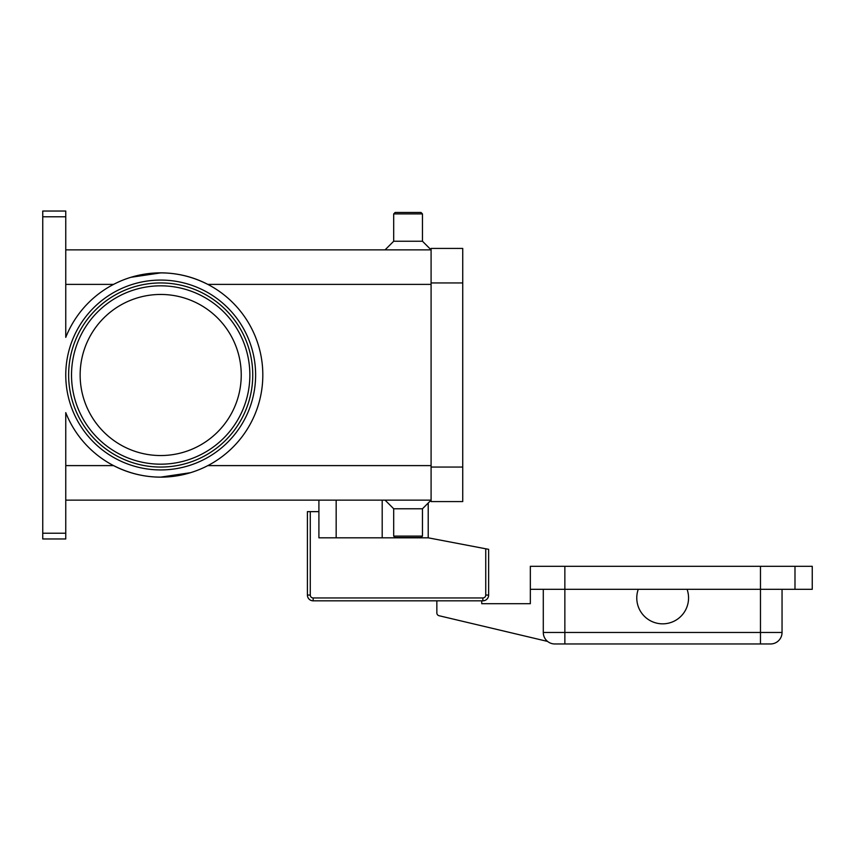 <?xml version="1.0" encoding="UTF-8"?>
<svg xmlns="http://www.w3.org/2000/svg" width="855" height="855" viewBox="0 0 855 855"><rect width="100%" height="100%" fill="white"/><g stroke="black" fill="none" stroke-linecap="round" stroke-linejoin="round"><path stroke-width="1.28" d="M255.624 375.003A94.926 94.926 0 0 1 160.697 469.929A94.926 94.926 0 0 1 65.76 375.003A94.926 94.926 0 0 0 160.697 469.929A94.926 94.926 0 0 0 255.624 375.003A94.926 94.926 0 0 0 160.697 280.077A94.926 94.926 0 0 0 65.76 375.003M310.28 511.643L307.405 511.643L307.405 595.069A5.75 5.75 0 0 0 313.154 600.819L482.872 600.819A5.75 5.75 0 0 0 488.633 595.069L488.633 549.327L485.747 548.782L485.747 595.069A2.875 2.875 0 0 1 482.872 597.944L313.154 597.944A2.875 2.875 0 0 1 310.28 595.069L310.28 511.643L318.904 511.643L318.904 500.132M687.078 606.569A25.885 25.885 0 0 1 654.032 622.355A25.885 25.885 0 0 1 638.258 589.309L687.078 589.309A25.885 25.885 0 0 1 687.078 606.569M543.288 589.309L543.288 632.465A11.51 11.51 0 0 0 554.788 643.965L770.537 643.965A11.51 11.51 0 0 0 778.67 640.598A11.51 11.51 0 0 1 770.537 643.965M65.76 500.132L431.091 500.132L422.466 508.768L422.466 536.096L421.023 537.528L395.138 537.528L393.695 536.096L393.695 508.768L385.071 500.132M422.466 536.096L393.695 536.096M422.466 508.768L393.695 508.768M65.76 249.863L431.091 249.863L422.466 241.238L422.466 213.91L421.023 212.468L395.138 212.468L393.695 213.91L393.695 241.238L385.071 249.863M241.238 375.003A80.541 80.541 0 0 0 160.697 294.451A80.541 80.541 0 0 0 80.146 375.003A80.541 80.541 0 0 0 160.697 455.544A80.541 80.541 0 0 0 241.238 375.003M160.697 282.952A92.051 92.051 0 0 1 252.749 375.003A92.051 92.051 0 0 1 160.697 467.054A92.051 92.051 0 0 1 68.635 375.003A92.051 92.051 0 0 1 160.697 282.952A92.051 92.051 0 0 1 252.749 375.003A92.051 92.051 0 0 1 160.697 467.054M65.76 216.785L65.76 337.362A102.119 102.119 0 0 1 262.816 375.003A102.119 102.119 0 0 1 65.76 412.644L65.76 533.221L42.75 533.221L42.75 216.785L65.76 216.785L65.76 211.035L42.75 211.035L42.75 216.785M190.334 472.719L160.697 477.122C144.377 477.122 128.678 473.285 113.597 465.612L65.76 465.612M131.05 277.276L160.697 272.884C177.006 272.884 192.706 276.721 207.786 284.384L431.091 284.384M42.75 533.221L42.75 538.971L65.76 538.971L65.76 533.221M422.466 241.238L393.695 241.238M422.466 213.91L393.695 213.91M782.047 632.465L782.047 589.309L782.047 632.465A11.51 11.51 0 0 1 778.67 640.598A11.51 11.51 0 0 0 782.047 632.465L760.469 632.465L760.469 643.965M794.99 589.309L794.99 566.299L812.25 566.299L812.25 589.309L687.078 589.309M638.258 589.309L530.335 589.309L530.335 566.299L794.99 566.299M481.728 600.819L481.728 603.694L530.335 603.694L530.335 589.309M547.574 641.421L439.064 615.728A2.875 2.875 0 0 1 436.852 612.928L436.852 600.819M431.091 282.952L431.091 501.575L462.737 501.575L462.737 248.431L431.091 248.431L431.091 282.952L462.737 282.952M428.216 503.007L428.216 537.816L485.747 548.782M428.216 537.816L318.904 537.816L318.904 511.643M336.165 537.816L336.165 500.132M249.863 375.003A89.177 89.177 0 0 0 160.697 285.827A89.177 89.177 0 0 0 71.521 375.003A89.177 89.177 0 0 0 160.697 464.18A89.177 89.177 0 0 0 249.863 375.003M307.405 595.069L310.28 595.069M485.747 595.069L488.633 595.069A5.75 5.75 0 0 1 482.872 600.819L482.872 597.944M313.154 600.819L313.154 597.944M382.196 537.816L382.196 500.132M760.469 566.299L760.469 632.465L543.288 632.465A11.51 11.51 0 0 0 554.788 643.965M564.856 566.299L564.856 643.965M113.597 284.384L65.76 284.384M431.091 465.612L207.786 465.612M431.091 467.054L462.737 467.054"/></g></svg>
